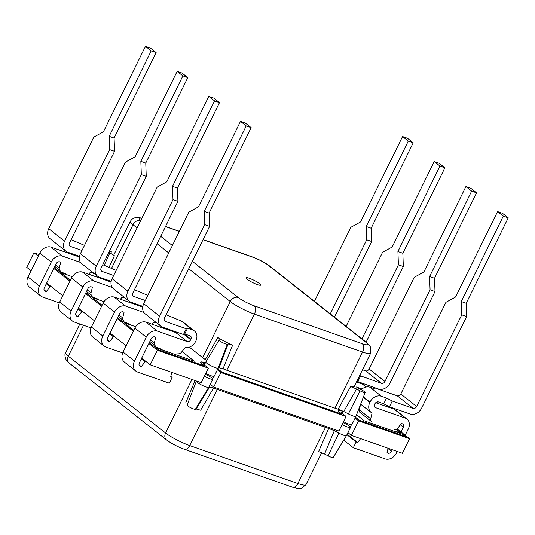 <?xml version="1.0" encoding="UTF-8"?>
<svg xmlns="http://www.w3.org/2000/svg" width="535" height="535" viewBox="0 0 535 535"><rect width="100%" height="100%" fill="white"/><g stroke="black" fill="none" stroke-linecap="round" stroke-linejoin="round"><path stroke-width="0.8" d="M362.549 384.204A9.543 7.537 -51.7 0 1 363.84 384.979L366.375 386.979M376.974 403.143A9.543 7.537 128.3 0 0 377.382 401.872M359.667 375.543L381.428 383.334A2.963 2.341 128.3 0 0 384.973 381.502L430.08 289.823L435.008 291.548L389.941 383.134A9.543 7.537 -51.7 0 1 378.526 389.039L356.845 381.274M362.523 369.745L365.592 370.822A2.963 2.341 128.3 0 0 369.13 368.989L414.244 277.311L423.867 272.007L465.911 186.561L470.833 188.293L476.571 192.821L434.527 278.267L435.008 291.548M360.59 376.018L357.768 381.756M361.968 388.985L356.049 386.905M356.47 382.05L362.503 384.163L366.127 387.026M465.911 186.561L471.649 191.095L476.571 192.821M471.649 191.095L429.605 276.541L430.08 289.823M429.605 276.541L434.527 278.267M112.23 287.469L93.892 281.036A9.543 7.537 128.3 0 0 82.892 287.081L71.115 311.022A9.543 7.537 128.3 0 0 72.459 321.053L61.057 312.045A9.543 7.537 -51.7 0 1 59.713 302.014L71.489 278.08A9.543 7.537 -51.7 0 1 82.484 272.041L111.059 282.052M72.459 321.053A9.543 7.537 128.3 0 0 73.81 321.856L73.75 321.829M75.723 314.847L77.943 316.593L76.96 316.252A2.963 2.341 -51.7 0 1 76.411 315.951A2.963 2.341 -51.7 0 1 75.997 312.841L87.867 288.719A2.963 2.341 -51.7 0 1 91.405 286.887L92.388 287.228L91.017 292.892L87.265 289.93M82.49 272.027L93.892 281.036L82.484 272.041M120.435 299.246L121.819 297.48A9.543 7.537 128.3 0 0 124.515 297.493M97.591 276.234L81.755 263.722A9.543 7.537 128.3 0 1 80.41 253.69L125.478 162.105L135.101 156.802L177.145 71.356L182.883 75.89L140.839 161.329L141.314 174.611L96.246 266.196A9.543 7.537 128.3 0 0 97.591 276.234A9.543 7.537 128.3 0 0 99.349 277.197L111.18 281.343M102.753 264.711L116.175 270.396M113.667 275.492L102.091 271.432A2.963 2.341 -51.7 0 1 101.543 271.131A2.963 2.341 -51.7 0 1 101.128 268.022L146.242 176.343L145.761 163.061L187.805 77.615L182.883 75.89M73.797 321.869L91.004 327.901M187.805 77.615L182.067 73.081L177.145 71.356M146.242 176.343L141.314 174.611M77.943 316.593L81.721 311.778A3.29 2.601 -51.7 0 1 82.296 311.183M86.53 291.435L91.766 295.567A3.29 2.601 -51.7 0 1 91.017 292.892M145.761 163.061L140.839 161.329M360.643 438.64L357.607 442.512L356.143 441.997L353.321 447.735L385.488 459.003A9.543 7.537 128.3 0 0 396.482 452.971L397.224 451.473M357.607 442.512L347.141 434.253M356.143 441.997L346.914 434.714M392.295 449.748L391.513 451.333A2.963 2.341 -51.7 0 1 387.975 453.165L386.992 452.824L388.096 448.27M394.228 409.215A9.543 7.537 -51.7 0 1 395.519 409.997L406.921 418.999A9.543 7.537 128.3 0 0 405.57 418.196L375.664 407.69A2.963 2.341 -51.7 0 1 375.122 407.389A2.963 2.341 -51.7 0 1 374.707 404.279L374.948 403.785A2.963 2.341 -51.7 0 1 378.486 401.952L383.722 403.791L389.44 406.767L410.205 414.057A9.543 7.537 -51.7 0 0 421.62 408.151L466.687 316.566L466.206 303.285L508.25 217.839L502.512 213.304L497.59 211.579L503.328 216.107L508.25 217.839M405.189 435.276L408.265 429.03A9.543 7.537 128.3 0 0 406.921 418.999M503.328 216.107L461.284 301.553L461.758 314.834L416.645 406.513A2.963 2.341 128.3 0 1 413.107 408.345L392.262 401.036L386.544 398.053L381.388 396.248A9.543 7.537 128.3 0 0 369.973 402.153L369.825 402.46A9.543 7.537 128.3 0 0 371.17 412.492A9.543 7.537 128.3 0 0 372.072 413.08L370.681 418.811A3.29 2.601 128.3 0 0 371.43 421.486L360.028 412.478A3.29 2.601 128.3 0 1 359.279 409.803L370.681 418.811M394.175 429.585A3.29 2.601 128.3 0 0 397.659 428.274L401.437 423.459L402.42 423.8A2.963 2.341 -51.7 0 1 402.969 424.101A2.963 2.341 -51.7 0 1 403.383 427.211L401.036 431.992M361.145 389.681A9.543 7.537 -51.7 0 1 369.986 387.24L375.142 389.052L376.426 388.53L397.264 395.84A2.963 2.341 128.3 0 0 400.809 394.007L445.922 302.328L455.546 297.025L497.59 211.579M461.758 314.834L466.687 316.566M392.262 401.036L389.44 406.767M353.321 447.735L343.717 440.151M375.744 402.715L394.175 409.181L405.583 418.183M360.63 404.233L359.279 409.803M386.544 398.053L383.722 403.791M461.284 301.553L466.206 303.285M143.908 312.48L125.571 306.047A9.543 7.537 128.3 0 0 114.57 312.099L102.794 336.034A9.543 7.537 128.3 0 0 104.138 346.065L92.729 337.063A9.543 7.537 -51.7 0 1 91.391 327.032L103.168 303.091A9.543 7.537 -51.7 0 1 114.162 297.059L142.738 307.063M104.138 346.065A9.543 7.537 128.3 0 0 105.482 346.874L105.428 346.847M107.401 339.859L109.615 341.611L108.632 341.263A2.963 2.341 -51.7 0 1 108.09 340.969A2.963 2.341 -51.7 0 1 107.675 337.852L119.539 313.731A2.963 2.341 -51.7 0 1 123.083 311.898L124.067 312.246L122.696 317.91L118.944 314.948M125.564 306.06L114.162 297.045L125.571 306.047M152.114 324.257L153.498 322.498A9.543 7.537 128.3 0 0 156.193 322.511M129.269 301.245L113.427 288.739A9.543 7.537 128.3 0 1 112.089 278.708L157.156 187.123L166.78 181.82L208.824 96.374L214.555 100.901L172.511 186.347L172.992 199.629L127.925 291.214A9.543 7.537 128.3 0 0 129.269 301.245A9.543 7.537 128.3 0 0 131.021 302.208L142.852 306.361M134.432 289.729L147.854 295.407M145.346 300.51L133.77 296.443A2.963 2.341 -51.7 0 1 133.222 296.149A2.963 2.341 -51.7 0 1 132.807 293.033L177.914 201.354L177.439 188.073L219.484 102.626L214.555 100.901M105.475 346.881L122.682 352.919M219.484 102.626L213.746 98.099L208.824 96.374M177.914 201.354L172.992 199.629M109.615 341.611L113.4 336.796A3.29 2.601 -51.7 0 1 113.975 336.201M118.208 316.446L123.445 320.585A3.29 2.601 -51.7 0 1 122.696 317.91M177.439 188.073L172.511 186.347M361.948 338.896L398.408 264.805L403.33 266.53L366.107 342.179M403.33 266.53L402.855 253.256L444.899 167.809L439.161 163.275L434.233 161.55L439.971 166.077L444.899 167.809M439.971 166.077L397.926 251.524L398.408 264.805M346.112 326.39L382.565 252.299L392.188 246.996L434.233 161.55M397.926 251.524L402.855 253.256M247.103 279.263A8.226 1.324 26.2 0 0 255.141 283.731A8.226 1.324 26.2 0 0 260.739 285.088A8.226 1.324 26.2 0 0 259.615 283.65A8.226 1.324 26.2 0 0 251.577 279.183A8.226 1.324 26.2 0 0 245.98 277.825A8.226 1.324 26.2 0 0 247.103 279.263M223.028 368.789L219.116 367.786L218.086 368.2A6.908 1.11 -153.8 0 1 213.084 366.763A6.908 1.11 -153.8 0 1 206.764 363.198A6.908 1.11 -153.8 0 1 205.821 361.988A6.908 1.11 -153.8 0 1 205.828 361.974L219.123 340.079A4.648 0.749 -153.8 0 1 219.21 340.013L219.999 339.692C220.413 339.417 219.704 338.688 217.872 337.498A19.427 3.123 26.2 0 0 232.631 345.189L223.028 368.789A19.427 3.123 26.2 0 0 226.793 370.227L334.95 408.165A19.427 3.123 26.2 0 0 338.18 409.188L350.585 386.571L356.557 388.992L343.771 411.515L338.18 409.188M94.962 274.154L94.675 274.007A6.908 1.11 -153.8 0 1 92.154 272.569M189.35 347.135L202.665 357.654A19.427 3.123 26.2 0 0 205.3 359.553L217.872 337.498M133.596 303.111L135.301 304.455M165.275 328.129L166.974 329.473M103.81 278.762L103.596 279.237A19.427 3.123 26.2 0 0 103.89 279.537M358.396 388.249L361.907 390.075A4.648 0.749 -153.8 0 1 365.164 392.489L355.929 416.39A6.908 1.11 -153.8 0 1 355.922 416.404A6.908 1.11 -153.8 0 1 348.359 413.903L343.771 411.515M192.393 261.334L238.149 297.467A12.847 2.066 26.2 0 0 254.105 305.779L362.262 343.724A6.58 3.892 109.3 0 1 362.563 352.05A19.427 3.123 -153.8 0 0 370.641 353.247L354.297 386.457A19.427 3.123 -153.8 0 1 350.585 386.571M104.245 265.233L109.902 252.754L114.39 255.777A19.427 3.123 -153.8 0 1 114.002 254.54L130.346 221.329A19.427 3.123 -153.8 0 0 133.001 224.72L111.454 268.51M114.39 255.777L109.073 267.266M365.164 392.489A4.648 0.749 -153.8 0 1 360.075 390.824L356.557 388.992M109.902 252.754L108.899 252.232M109.561 250.875L111.735 252.012M219.116 367.786L228.157 343.945L227.368 344.266A4.648 0.749 -153.8 0 1 222.634 342.647A4.648 0.749 -153.8 0 1 219.123 340.079M228.157 343.945L232.631 345.189M355.922 416.404L351.91 424.563A6.908 1.11 -153.8 0 1 343.517 421.62M218.18 368.16L214.201 376.252A6.908 1.11 -153.8 0 1 205.808 373.31M204.992 363.68A8.226 1.324 26.2 0 0 203.494 363.74A8.226 1.324 26.2 0 0 204.617 365.178L208.356 368.133L201.187 382.699L150.215 364.816L141.701 358.096M126.14 345.804L110.023 333.078M94.461 320.786L78.344 308.06M62.782 295.775L46.672 283.048M31.104 270.757L26.75 267.319L33.919 252.747L39.075 254.56M397.084 428.869L409.549 438.713L402.38 453.285L351.408 435.396L347.924 432.654M342.694 411.99A8.226 1.324 26.2 0 0 341.196 412.05A8.226 1.324 26.2 0 0 342.32 413.488L346.065 416.444L338.896 431.009L213.699 387.086L210.222 384.344M208.356 368.133L157.384 350.251L150.215 364.816M157.384 350.251L148.87 343.523M133.302 331.232L117.192 318.512M101.63 306.221L85.513 293.494M69.951 281.203L53.834 268.483M38.273 256.191L33.919 252.747M346.065 416.444L220.868 372.52L213.699 387.086M220.868 372.52L217.391 369.772M409.549 438.713L358.57 420.831L351.408 435.396M358.57 420.831L355.093 418.082M89.031 273.887A8.226 1.324 26.2 0 0 90.368 274.796M102.125 278.916A8.226 1.324 26.2 0 0 101.403 278.187M400.829 433.029L394.716 431.096M162.339 349.99L153.385 345.991L149.258 342.734M130.66 324.979L121.706 320.973L117.58 317.716M67.31 274.943L58.348 270.944L54.229 267.687M98.988 299.961L90.027 295.962L85.901 292.705M99.169 300.028L98.059 299.145L90.054 295.902L85.934 292.645M67.497 275.01L66.38 274.134L58.382 270.891L54.256 267.634M130.848 325.039L129.737 324.163L121.733 320.92L117.606 317.663M162.526 350.057L161.416 349.181L153.411 345.931L149.285 342.674M396.388 429.337L400.855 433.002L394.562 430.976L395.673 431.852M38.841 255.034L38.132 254.787L38.734 255.262M72.292 276.695L60.743 272.643L70.406 280.273M103.971 301.707L92.421 297.661L102.085 305.291M135.643 326.724L124.1 322.672L133.763 330.302M182.034 351.515L194.305 361.205L155.738 347.676L158.434 349.783L204.33 365.886L202.17 364.181A11.516 1.852 -153.8 0 1 200.598 362.175A11.516 1.852 -153.8 0 1 205.38 362.877M217.778 368.976A11.516 1.852 -153.8 0 1 219.684 370.327L221.844 372.032L342.032 414.197L339.879 412.492A11.516 1.852 -153.8 0 1 338.301 410.479A11.516 1.852 -153.8 0 1 343.089 411.188L342.059 413.274M355.487 417.287A11.516 1.852 -153.8 0 1 357.393 418.637L359.547 420.343L405.55 436.48L402.895 434.38L364.322 420.851L356.571 414.732M358.396 410.011L359.192 410.291M38.132 254.787L38.674 255.382M355.427 417.407A11.516 1.852 -153.8 0 1 357.333 418.751L359.493 420.457L405.55 436.48M338.28 410.546A11.516 1.852 -153.8 0 1 343.029 411.301M217.725 369.096A11.516 1.852 -153.8 0 1 219.631 370.447L221.784 372.146L342.032 414.197M200.571 362.235A11.516 1.852 -153.8 0 1 205.326 362.991M155.738 347.676L158.373 349.903L204.33 365.886M124.1 322.672L133.703 330.423M92.421 297.661L102.031 305.405M60.743 272.643L70.352 280.393M80.551 262.451L62.214 256.018A9.543 7.537 128.3 0 0 51.22 262.07L39.436 286.004A9.543 7.537 128.3 0 0 40.78 296.036L29.378 287.034A9.543 7.537 -51.7 0 1 28.034 276.996L39.811 253.062A9.543 7.537 -51.7 0 1 50.805 247.03L79.381 257.034M40.78 296.036A9.543 7.537 128.3 0 0 42.131 296.838L42.071 296.818M44.044 289.83L46.264 291.582L45.281 291.234A2.963 2.341 -51.7 0 1 44.733 290.94A2.963 2.341 -51.7 0 1 44.318 287.823L56.188 263.701A2.963 2.341 -51.7 0 1 59.733 261.869L60.709 262.217L59.338 267.881L55.593 264.919M50.812 247.01L62.214 256.018L50.805 247.03M88.763 274.228L90.141 272.469A9.543 7.537 128.3 0 0 92.843 272.482M65.912 251.216L50.076 238.71A9.543 7.537 128.3 0 1 48.732 228.679L93.799 137.087L103.422 131.784L145.466 46.344L151.204 50.872L109.16 136.318L109.642 149.599L64.575 241.185A9.543 7.537 128.3 0 0 65.912 251.216A9.543 7.537 128.3 0 0 67.671 252.179L79.501 256.332M71.081 239.7L84.503 245.378M81.989 250.48L70.413 246.414A2.963 2.341 -51.7 0 1 69.871 246.12A2.963 2.341 -51.7 0 1 69.45 243.004L114.564 151.325L114.082 138.043L156.126 52.597L151.204 50.872M42.118 296.851L59.325 302.89M156.126 52.597L150.395 48.07L145.466 46.344M114.564 151.325L109.642 149.599M46.264 291.582L50.049 286.767A3.29 2.601 -51.7 0 1 50.618 286.165M54.851 266.417L60.087 270.556A3.29 2.601 -51.7 0 1 59.338 267.881M114.082 138.043L109.16 136.318M342.086 424.529A6.908 1.11 26.2 0 0 350.478 427.472A6.908 1.11 26.2 0 0 349.529 426.268A6.908 1.11 26.2 0 0 343.022 422.617M334.154 429.344L334.061 429.531A6.908 1.11 26.2 0 0 335.01 430.735A6.908 1.11 26.2 0 0 338.896 433.136A6.908 1.11 26.2 0 0 346.453 435.644A6.908 1.11 26.2 0 0 346.459 435.63L350.478 427.472M204.377 376.225A6.908 1.11 26.2 0 0 212.769 379.161A6.908 1.11 26.2 0 0 211.827 377.957A6.908 1.11 26.2 0 0 205.32 374.306M196.445 381.034L196.358 381.221A6.908 1.11 26.2 0 0 196.352 381.234A6.908 1.11 26.2 0 0 197.301 382.425A6.908 1.11 26.2 0 0 203.621 385.989A6.908 1.11 26.2 0 0 208.623 387.434A6.908 1.11 26.2 0 0 208.757 387.32L212.769 379.161M196.352 381.234L187.116 405.129A4.648 0.749 26.2 0 0 190.694 407.71A4.648 0.749 26.2 0 0 195.369 409.295L208.623 387.434L209.653 387.012L213.565 388.015L200.632 410.218L196.158 408.974L209.653 387.012M328.717 428.415L334.308 430.742L324.558 454.021L318.586 451.6L328.717 428.415A19.427 3.123 -153.8 0 1 325.487 427.398L217.33 389.453A19.427 3.123 -153.8 0 1 213.565 388.015M334.308 430.742L338.896 433.136L328.075 455.853A4.648 0.749 26.2 0 0 333.158 457.545L346.453 435.644M185.872 402.527L195.088 380.559M195.369 409.295L196.158 408.974M324.558 454.021L328.075 455.853M330.269 313.885L366.729 239.794L371.651 241.519L334.428 317.168M371.651 241.519L371.176 228.238L413.221 142.791L407.483 138.264L402.561 136.532L408.292 141.066L413.221 142.791M408.292 141.066L366.248 226.512L366.729 239.794M314.433 301.372L350.893 227.281L360.516 221.978L402.561 136.532M366.248 226.512L371.176 228.238M184.749 333.987L183.465 334.509L186.287 328.771L187.571 328.249L184.749 333.987L189.985 335.82A2.963 2.341 -51.7 0 1 190.527 336.12A2.963 2.341 -51.7 0 1 190.941 339.237L190.701 339.725A2.963 2.341 -51.7 0 1 187.163 341.557L157.243 331.065A9.543 7.537 128.3 0 0 146.249 337.11L134.472 361.051A9.543 7.537 128.3 0 0 135.81 371.083L124.408 362.075A9.543 7.537 -51.7 0 1 123.063 352.043L134.847 328.109A9.543 7.537 -51.7 0 1 145.841 322.07L175.754 332.549A2.963 2.341 128.3 0 0 177.54 332.429M135.81 371.083A9.543 7.537 128.3 0 0 137.161 371.885L137.1 371.858M170.812 376.399L172.143 377.449L170.678 376.934L171.782 372.38M139.073 364.877L141.293 366.629L140.31 366.281A2.963 2.341 -51.7 0 1 139.769 365.98A2.963 2.341 -51.7 0 1 139.347 362.87L151.218 338.749A2.963 2.341 -51.7 0 1 154.762 336.916L155.745 337.264L154.368 342.922L150.623 339.959M157.243 331.078L145.841 322.07L157.243 331.065M177.867 353.695A3.29 2.601 -51.7 0 0 181.345 352.384L185.177 347.509A9.543 7.537 128.3 0 0 195.67 341.363L195.823 341.056A9.543 7.537 128.3 0 0 194.479 331.018A9.543 7.537 128.3 0 0 192.727 330.062L187.571 328.249M160.948 326.263L145.105 313.757A9.543 7.537 128.3 0 1 143.761 303.719L188.828 212.134L198.452 206.831L240.496 121.385L246.234 125.919L204.189 211.365L204.671 224.64L159.604 316.232A9.543 7.537 128.3 0 0 160.948 326.263A9.543 7.537 128.3 0 0 162.7 327.226L183.465 334.509M166.111 314.74L181.325 321.053A9.543 7.537 -51.7 0 1 183.077 322.016L194.479 331.018M186.287 328.771L165.442 321.461A2.963 2.341 -51.7 0 1 164.9 321.16A2.963 2.341 -51.7 0 1 164.479 318.051L209.593 226.372L209.118 213.09L251.162 127.644L246.234 125.919M137.154 371.899L169.321 383.18L172.143 377.449M251.162 127.644L245.425 123.117L240.496 121.385M209.593 226.372L204.671 224.64M141.293 366.629L145.079 361.807A3.29 2.601 -51.7 0 1 145.654 361.212M149.88 341.464L155.117 345.597A3.29 2.601 -51.7 0 1 154.368 342.922M209.118 213.09L204.189 211.365M381.428 383.334L365.592 370.822M384.973 381.502L369.13 368.989M59.713 302.014L71.115 311.022M75.997 315.489L76.96 316.252M71.489 278.08L82.892 287.081M101.128 270.67L102.091 271.432M80.41 253.69L96.246 266.196M81.721 311.778L77.976 308.822M387.975 453.165L387.079 452.463M369.825 402.46L363.305 397.311M413.107 408.345L397.264 395.84M381.388 396.248L369.986 387.24M375.664 407.69L374.707 406.928M416.645 406.513L400.809 394.007M369.973 402.153L363.432 396.983M403.383 427.211L400.361 424.83M391.513 451.333L388.022 448.571M91.391 327.032L102.794 336.034M107.675 340.507L108.632 341.263M103.168 303.091L114.57 312.099M132.807 295.688L133.77 296.443M112.089 278.708L127.925 291.214M113.4 336.796L109.648 333.833M254.105 305.779A6.58 3.892 109.3 0 1 254.406 314.112L362.563 352.05L334.95 408.165M106.03 279.537L105.716 280.173M226.793 370.227L254.406 314.112A19.427 3.123 -153.8 0 1 230.277 301.539L202.665 357.654M238.149 297.467A6.58 5.196 128.3 0 0 230.277 301.539L188.741 268.744M168.746 252.948L157.069 243.726M137.067 227.937L133.001 224.72A6.58 5.196 128.3 0 1 140.685 220.587M362.262 343.724A12.847 2.066 26.2 0 0 365.846 342.266L268.57 265.447A12.847 2.066 26.2 0 0 252.614 257.134L203.019 239.74M179.339 231.428L165.509 226.579M141.768 218.38A12.847 2.066 26.2 0 0 140.718 220.527M160.714 236.316L172.39 245.538M360.075 390.824L348.359 413.903M227.368 344.266L218.086 368.2M203.073 239.62L251.925 256.753A6.58 3.892 109.3 0 1 252.614 257.134M251.925 256.753C258.806 259.301 264.758 262.424 269.78 266.116A6.58 5.196 128.3 0 0 268.57 265.447M269.78 266.116L367.057 342.928A6.58 5.196 128.3 0 0 365.846 342.266M213.759 376.406L212.622 378.713M351.468 424.716L350.331 427.024M28.034 276.996L39.436 286.004M44.318 290.478L45.281 291.234M39.811 253.062L51.22 262.07M69.45 245.659L70.413 246.414M48.732 228.679L64.575 241.185M50.049 286.767L46.298 283.804M83.52 325.28L68.313 356.183A6.58 5.196 128.3 0 0 69.242 363.104L66.093 359.781C64.728 356.223 64.581 353.896 65.658 352.786A19.427 3.123 26.2 0 0 68.313 356.183L165.589 433.002L191.938 379.455M69.242 363.104L166.519 439.917A6.58 5.196 128.3 0 1 165.589 433.002A19.427 3.123 26.2 0 0 189.718 445.568L217.33 389.453M292.531 487.218A6.58 3.892 -70.7 0 0 297.875 483.513A19.427 3.123 26.2 0 0 305.953 484.703L301.312 488.415L298.644 488.656L292.531 487.218L184.374 449.28A6.58 3.892 -70.7 0 0 189.718 445.568L297.875 483.513L325.487 427.398M123.063 352.043L134.472 361.051M139.347 365.519L140.31 366.281M134.847 328.109L146.249 337.11M164.486 320.699L165.442 321.461M181.325 321.053L192.727 330.062M175.754 332.549L187.163 341.557M183.879 334.335L190.701 339.725M184.448 334.108L190.941 339.237M143.761 303.719L159.604 316.232M145.079 361.807L141.327 358.851M371.17 412.492L360.65 404.186M204.357 364.964L205.821 361.988M141.862 218.193L138.244 217.417L135.308 217.538L131.817 219.337L130.346 221.329M165.562 226.459L179.392 231.307M370.641 353.247L370.755 347.302L367.057 342.928M101.209 278.595L101.516 277.959M65.658 352.786L79.829 323.983M305.953 484.703L321.709 452.684M184.374 449.28C177.493 446.732 171.541 443.609 166.519 439.917"/></g></svg>
